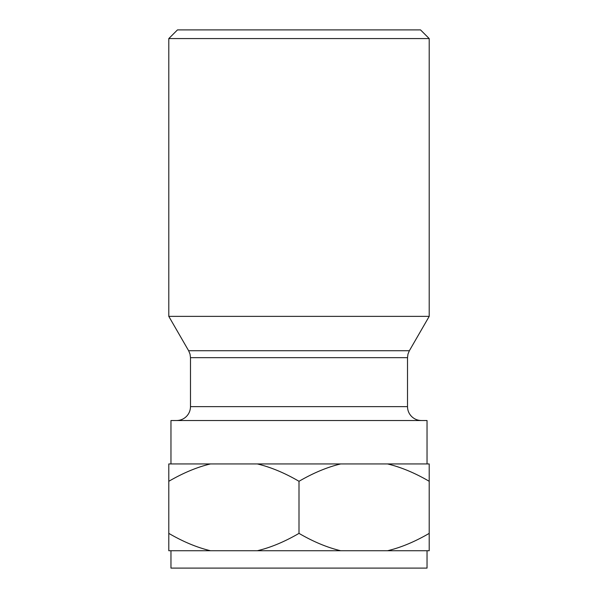 <?xml version="1.0" encoding="UTF-8"?>
<svg xmlns="http://www.w3.org/2000/svg" width="598" height="598" viewBox="0 0 598 598"><rect width="100%" height="100%" fill="white"/><g stroke="black" fill="none" stroke-linecap="round" stroke-linejoin="round"><path stroke-width="0.9" d="M429.207 38.578L168.793 38.578L177.471 29.9L420.529 29.9L429.207 38.578L429.207 316.364L168.793 316.364L188.632 350.727L190.022 354.076L190.493 357.671L407.507 357.671L407.978 354.076L409.368 350.727L188.632 350.727M170.961 463.936L170.961 420.529L427.039 420.529L427.039 463.936M387.541 550.736L429.207 550.736L429.207 533.379C414.75 541.781 400.854 547.574 387.541 550.736L340.673 550.736C327.226 547.521 313.337 541.736 299 533.379C284.536 541.781 270.647 547.574 257.327 550.736L210.459 550.736C197.019 547.521 183.13 541.736 168.793 533.379L168.793 463.936L429.207 463.936L429.207 481.293C414.87 472.936 400.981 467.15 387.541 463.936M299 533.379L299 481.293C313.464 472.891 327.353 467.098 340.673 463.936M429.207 533.379L429.207 481.293M168.793 481.293C183.25 472.891 197.146 467.098 210.459 463.936M257.327 463.936C270.774 467.15 284.663 472.936 299 481.293M168.793 533.379L168.793 550.736L210.459 550.736M340.673 550.736L257.327 550.736M427.039 550.736L427.039 568.1L170.961 568.1L170.961 550.736M407.507 357.671L407.507 406.64L190.493 406.64C190.433 410.452 189.08 413.726 186.427 416.462C183.691 419.116 180.417 420.476 176.604 420.529M409.368 350.727L429.207 316.364M168.793 38.578L168.793 316.364M190.493 357.671L190.493 406.64M407.507 406.64C407.567 410.452 408.92 413.726 411.574 416.462C414.309 419.116 417.583 420.476 421.396 420.529"/></g></svg>
